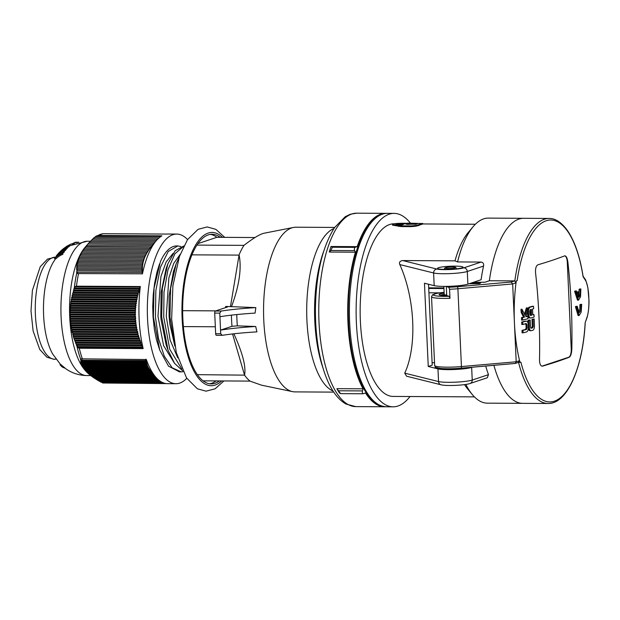 <?xml version="1.0" encoding="UTF-8"?>
<svg xmlns="http://www.w3.org/2000/svg" width="620" height="620" viewBox="0 0 620 620"><rect width="100%" height="100%" fill="white"/><g stroke="black" fill="none" stroke-linecap="round" stroke-linejoin="round"><path stroke-width="0.93" d="M180.203 254.316L173.74 263.368L168.873 277.969L166.261 316.285L170.143 340.124L177.723 357.794M174.832 346.069L169.81 323.81L169.09 316.301L169.097 296.19L173.414 271.56L176.119 263.965L170.624 288.354L169.95 317.068M173.073 253.41L166.175 261.88L160.906 276.559L157.968 316.239L163.595 345.681L174.646 363.467M168.036 350.176L166.183 344.999L161.107 319.998L160.805 316.254L161.123 292.408L166.075 268.677L167.842 263.887L162.339 288.285L161.665 317.022L168.036 350.176L174.623 363.428L182.575 370.737M180.9 246.528L177.777 245.938L168.237 251.488L160.433 267.282L155.86 290.501L155.434 316.99L158.464 338.466L164.269 356.159L172.166 367.792L181.218 371.876L183.047 371.729M177.615 245.938L176.677 245.931A62.961 24.397 90.3 0 0 160.441 261.601L154.055 288.207L153.38 316.983L159.743 350.114L168.508 366.141L179.482 371.868M183.66 246.318L174.91 253.743L167.958 269.855L163.998 292.121L163.719 317.037L169.779 349.316L181.768 368.962M183.83 245.977L175.181 250.689L167.842 263.887M179.296 256.866L176.119 263.965M518.529 362.344A92.519 35.852 90.3 0 0 548.08 403.496L522.614 403.349A92.519 35.852 -89.7 0 1 493.892 365.32A92.519 35.852 90.3 0 0 522.614 403.349L487.289 403.155A92.519 35.852 -89.7 0 1 472.262 394.498A92.519 35.852 -89.7 0 1 465.829 384.431M473.161 282.387L484.956 282.224L489.366 280.752A92.519 35.852 -89.7 0 1 523.644 218.31L488.32 218.108A92.519 35.852 -89.7 0 0 473.2 226.595A92.519 35.852 -89.7 0 0 457.552 261.935L481.104 262.066C483.182 262.493 483.995 263.826 483.546 266.065A92.519 35.852 90.3 0 0 481.089 279.744L467.875 284.154L467.302 271.483A3.65 3.333 -108.4 0 0 463.768 267.848A14.601 1.759 177.4 0 1 450.267 269.529A14.601 1.759 177.4 0 1 436.821 269.041L402.698 260.555L454.987 260.849L457.552 261.935M84.94 370.086L84.297 369.311A67.154 26.024 -89.7 0 1 69.549 308.295A67.154 26.024 -89.7 0 1 84.971 247.442L86.537 245.597M164.974 383.362L102.773 383.013L101.502 382.168M162.502 382.509L100.851 382.168L99.952 381.323M160.913 381.664L99.347 381.323L98.456 380.478M159.658 380.82L97.898 380.478L97.022 379.634M158.588 379.975L96.503 379.626L95.635 378.789M157.643 379.13L95.162 378.781L94.31 377.944M156.79 378.293L93.883 377.937L93.047 377.092M156.015 377.448L92.667 377.092L91.838 376.247M155.294 376.603L91.504 376.247L90.691 375.41M154.605 375.767L90.404 375.402L89.606 374.565M153.907 374.922L89.373 374.558L88.59 373.721M153.21 374.077L88.397 373.721L87.637 372.876M152.512 373.24L87.49 372.876L86.746 372.031M151.815 372.395L86.645 372.031L85.916 371.186M151.117 371.55L85.87 371.186L85.157 370.349M149.25 369.272L150.428 370.714L85.149 370.349L81.243 363.863L81.918 364.459L80.995 363.026L81.693 363.622L80.817 362.188L81.53 362.785L80.685 361.351L81.422 361.948L80.592 359.67L81.731 360.274L80.647 358.833L146.351 359.538A74.819 28.993 -89.7 0 0 155.341 376.666A74.819 28.993 -89.7 0 0 167.493 383.664L175.902 383.71A74.819 28.993 -89.7 0 1 147.707 321.834A74.819 28.993 -89.7 0 1 166.71 238.607A74.819 28.993 -89.7 0 1 172.957 234.685A74.819 28.993 -89.7 0 1 176.739 234.073A74.819 28.993 -89.7 0 1 187.566 239.568M82.468 359.181A74.819 28.993 -89.7 0 1 79.282 348.238L143.158 348.595L142.647 346.944L77.74 346.58L76.849 345.898L73.315 336.644L72.943 333.529L72.098 332.297L71.92 329.181L71.13 327.949L71.502 327.004L70.742 325.771L71.145 324.834L70.409 323.601L70.858 322.656L70.153 321.423L70.626 320.486L69.952 319.254L70.463 318.316L69.82 317.084L70.37 316.146L69.758 312.744L70.362 311.798L69.82 310.566L70.455 309.628L69.952 308.396L70.618 307.458L70.145 306.226L70.835 305.288L70.401 304.056L71.122 303.118L70.719 301.886L71.463 300.948L71.099 299.724L71.866 298.786L71.54 297.553L72.323 296.616L72.036 295.383L72.842 294.446L72.587 293.214L73.408 292.276L73.858 288.881L75.082 287.944L74.594 286.711L76.462 286.184L140.337 286.541L139.841 287.076L74.594 286.711M142.026 273.939L142.631 272.405L76.624 272.234L77.221 269.375L76.523 269.568L77.229 268.042L76.547 268.235L77.299 266.709L76.632 266.902L77.415 265.376L76.779 265.569L78.135 261.377L77.57 261.578L78.5 260.051L77.957 260.245L78.926 258.718L78.407 258.92L82.491 250.937L87.808 244.102L153.07 244.466M150.683 247.326L151.954 245.791L86.506 245.629M87.668 244.303L88.986 242.776L154.194 243.141M88.885 242.978L90.226 241.451L155.318 241.815M90.163 241.653L91.528 240.126L156.449 240.49M91.496 240.328L92.876 238.801L157.681 239.157M92.884 239.002L94.279 237.476L159.108 237.832M94.325 237.677L96.1 236.15L98.022 235.484L161.905 235.84A74.819 28.993 -89.7 0 0 156.1 240.886A74.819 28.993 -89.7 0 0 142.453 273.823L76.779 273.575L77.725 272.041M81.367 361.111L146.638 361.476L145.87 360.034M81.422 361.948L146.692 362.312L145.886 360.879M81.53 362.785L146.8 363.149L145.964 361.716M81.693 363.622L146.971 363.987L146.088 362.553M81.918 364.459L147.188 364.831L146.274 363.39M82.197 365.304L147.467 365.668L146.514 364.235M82.53 366.141L147.808 366.505L146.816 365.072M82.933 366.986L148.203 367.35L147.173 365.909M83.39 367.823L148.668 368.187L147.599 366.753M83.917 368.668L149.188 369.032L148.087 367.59M84.498 369.505L149.776 369.869L148.637 368.435M166.369 383.602L103.525 383.021M142.647 346.944L140.833 343.534L140.182 340.419L139.283 339.187L139.469 338.241L138.585 337.009L138.81 336.063L137.95 334.831L137.671 331.716L136.857 330.483L137.191 329.546L136.4 328.313L136.772 327.368L136.013 326.135L136.423 325.198L135.687 323.966L136.129 323.028L135.424 321.796L135.904 320.85L135.222 319.618L135.741 318.68L135.028 315.278L135.609 314.34L135.028 313.108L135.633 312.162L135.09 310.938L135.733 309.992L135.222 308.76L135.888 307.822L135.416 306.59L136.106 305.652L135.672 304.428L136.392 303.482L135.989 302.258L136.733 301.312L136.369 300.088L137.136 299.15L136.811 297.918L137.594 296.98L137.307 295.748L138.113 294.81L137.865 293.578L138.686 292.64L139.128 289.246L73.858 288.881M139.306 290.478L74.036 290.106M138.469 291.416L73.199 291.051M138.686 292.64L73.408 292.276M137.865 293.578L72.587 293.214M138.113 294.81L72.842 294.446M137.307 295.748L72.036 295.383M137.594 296.98L72.323 296.616M136.811 297.918L71.54 297.553M137.136 299.15L71.866 298.786M136.369 300.088L71.099 299.724M136.733 301.312L71.463 300.948M135.989 302.258L70.719 301.886M136.392 303.482L71.122 303.118M135.672 304.428L70.401 304.056M136.106 305.652L70.835 305.288M135.416 306.59L70.145 306.226M135.888 307.822L70.618 307.458M135.222 308.76L69.952 308.396M135.733 309.992L70.455 309.628M135.09 310.938L69.82 310.566M135.633 312.162L70.362 311.798M135.028 313.108L69.758 312.744M135.609 314.34L70.331 313.968M135.028 315.278L69.758 314.913M135.641 316.51L70.37 316.146M135.09 317.448L69.82 317.084M135.741 318.68L70.463 318.316M135.222 319.618L69.952 319.254M135.904 320.85L70.626 320.486M135.424 321.796L70.153 321.423M136.129 323.028L70.858 322.656M135.687 323.966L70.409 323.601M136.423 325.198L71.145 324.834M136.013 326.135L70.742 325.771M136.772 327.368L71.502 327.004M136.4 328.313L71.13 327.949M137.191 329.546L71.92 329.181M136.857 330.483L71.587 330.119M137.671 331.716L72.401 331.351M137.369 332.661L72.098 332.297M138.214 333.893L72.943 333.529M137.95 334.831L72.68 334.467M138.81 336.063L73.54 335.699M138.585 337.009L73.315 336.644M139.469 338.241L74.198 337.877M139.283 339.187L74.005 338.815M140.182 340.419L74.912 340.054M140.027 341.356L74.757 340.992M140.949 342.589L75.679 342.224M140.833 343.534L75.562 343.17M141.771 344.767L76.5 344.402M141.693 345.712L76.423 345.348M142.608 347.89L77.353 347.518L77.74 346.58M79.282 348.238L77.353 347.518M149.645 248.651L150.9 247.124L85.622 246.76M148.676 249.976L149.9 248.45L84.622 248.085M147.762 251.309L148.963 249.775L83.684 249.411M146.917 252.635L148.087 251.108L82.817 250.744M146.142 253.96L147.273 252.433L82.003 252.069M145.429 255.293L146.529 253.766L81.259 253.394M144.778 256.618L145.847 255.091L80.577 254.727M144.197 257.951L145.235 256.424L79.965 256.06M143.677 259.284L144.685 257.75L79.414 257.385M143.228 260.609L144.197 259.083L78.926 258.718M142.84 261.942L143.77 260.416L78.5 260.051M142.515 263.275L143.406 261.741L78.135 261.377M142.251 264.608L143.112 263.074L77.833 262.71M142.05 265.941L142.871 264.407L77.601 264.043M141.903 267.267L142.693 265.74L77.415 265.376M141.817 268.599L142.569 267.073L77.299 266.709M141.794 269.933L142.499 268.406L77.229 268.042M141.817 271.265L142.492 269.739L77.221 269.375M141.895 272.606L142.538 271.072L77.26 270.708M139.128 289.246L139.988 288.308L139.841 287.076M143.158 348.595A74.819 28.993 -89.7 0 1 140.337 286.541M81.731 360.274L146.638 360.631L145.901 359.197M160.836 236.514L95.837 236.352M96.077 236.158L103.021 233.725L167.206 234.073A74.819 28.993 -89.7 0 1 168.33 234.019L176.739 234.073M139.988 288.308L75.082 287.944M186.791 378.332A74.819 28.993 -89.7 0 1 175.902 383.71M63.194 250.1A64.837 25.126 90.3 0 0 62.822 250.573A31.387 25.738 -142.6 0 0 58.598 253.518L57.04 255.146L57.993 254.479A31.387 25.18 34.7 0 1 61.915 251.829A64.837 25.126 90.3 0 0 61.55 252.356A31.387 24.939 -146.3 0 0 57.296 255.293L55.877 256.851L57.141 256.037A31.387 24.32 31.3 0 1 60.667 253.751L63.069 253.766A64.837 25.126 90.3 0 0 62.728 254.34A30.295 23.219 -149.6 0 0 56.048 258.703L54.56 258.695A59.543 23.072 -89.7 0 1 54.839 258.222A31.387 24.288 31.2 0 1 55.436 257.594L58.66 253.332A31.387 25.955 38.5 0 1 63.194 250.1L65.596 250.116A64.837 25.126 90.3 0 0 65.232 250.588A30.295 24.839 -142.6 0 0 62.76 251.836M61.915 251.829L64.317 251.844A64.837 25.126 90.3 0 0 63.961 252.371A30.295 24.072 -146.3 0 0 61.217 253.751M65.085 247.961A64.837 25.126 90.3 0 0 64.705 248.356A31.387 26.738 -136.6 0 0 59.032 252.72L61.217 250.627A31.387 26.916 44.8 0 1 65.085 247.961L67.495 247.977A64.837 25.126 90.3 0 0 67.107 248.372A30.295 25.8 -136.6 0 0 65.79 249M62.419 249.511A31.387 27.52 50.4 0 1 62.852 249.139A31.387 27.52 50.4 0 1 66.557 246.605L68.967 246.621A64.837 25.126 90.3 0 0 68.572 246.954A30.295 26.412 -131.2 0 0 66.565 247.969M64.123 248.992A64.837 25.126 90.3 0 0 63.744 249.426A31.387 26.257 -139.8 0 0 57.706 254.192A59.543 23.072 -89.7 0 1 58.048 253.789A31.387 26.451 41.5 0 1 64.123 248.992L66.526 249A64.837 25.126 90.3 0 0 66.154 249.442A30.295 25.343 -139.8 0 0 64.744 250.108M67.727 245.722A64.837 25.126 90.3 0 0 67.278 246.047A31.387 27.776 -126.7 0 0 65.681 247.016A63.821 24.73 -89.7 0 1 66.123 246.69A31.387 27.923 55.2 0 1 67.727 245.722L70.138 245.737A64.837 25.126 90.3 0 0 69.68 246.055A30.295 26.807 -126.7 0 0 68.518 246.621M60.962 364.777L60.055 364.769L61.868 366.73A60.225 23.335 90.3 0 0 64.922 368.14M61.868 366.73L63.139 366.73M159.565 263.841L157 271.955L154.589 283.363L153.218 294.826L152.737 306.629L153.016 316.572L154.372 329.367L156.496 339.899L159.743 350.114M56.412 256.006L56.249 256.006A31.387 26.257 -139.8 0 1 56.955 255.076A58.567 22.692 90.3 0 1 57.296 254.681L57.335 254.681M67.278 246.047L69.68 246.055M78.833 242.242L75.485 242.226L74.47 242.621L77.322 242.637M74.47 242.621L72.618 243.621L74.353 243.629M72.618 243.621A64.837 25.126 90.3 0 0 72.385 243.668L74.245 243.676M63.744 249.426L66.154 249.442M58.582 253.208L58.59 253.208A31.387 26.738 -136.6 0 1 59.032 252.72M64.705 248.356L67.107 248.372M60.667 253.751A64.837 25.126 90.3 0 0 60.318 254.332A31.387 24.056 -149.6 0 0 54.56 258.695M60.318 254.332L62.728 254.34M62.822 250.573L65.232 250.588M72.385 243.668A31.387 28.846 -101 0 0 71.788 244.009M66.557 246.605A64.837 25.126 90.3 0 0 66.169 246.938A31.387 27.373 -131.2 0 0 61.992 249.876A31.387 27.373 -131.2 0 0 61.892 249.961L60.737 251.038M66.169 246.938L68.572 246.954M73.454 244.017L70.959 244.009L67.812 245.722M61.55 252.356L63.961 252.371M443.951 288.54L428.73 288.455M439.596 292.857L428.932 292.795M443.92 287.92L428.699 287.835M400.574 226.486L392.499 225.13L393.258 223.983C396.203 223.386 400.644 223.169 406.573 223.316L406.736 223.316M400.551 225.944L392.476 224.579M406.185 223.425L398.792 223.595L395.7 224.386L397.722 225.076L401.574 225.207M404.271 223.96L395.963 224.665M464.527 384.625A86.32 33.449 90.3 0 0 467.589 388.841L472.262 394.498M485.7 366.04A92.519 35.852 90.3 0 0 488.475 374.651L472.231 380.068A18.251 2.193 177.4 0 1 455.351 382.176A18.251 2.193 177.4 0 1 438.542 381.563A3.65 3.356 104 0 0 441.037 384.788L406.573 376.216L404.736 373.155C417.237 346.278 415.059 298.352 399.807 264.57C398.939 262.33 399.9 260.989 402.698 260.555M473.2 226.595L468.464 232.198A86.32 33.449 90.3 0 0 454.987 260.849M474.416 396.878L393.111 396.42A86.32 33.449 -89.7 0 1 360.15 310.015A86.32 33.449 -89.7 0 1 394.002 223.789M422.22 224.254L422.693 223.355L422.22 224.254A86.32 33.449 90.3 0 0 419.112 225.285C417.268 226.052 414.462 226.494 410.704 226.626L400.582 226.571L400.543 225.835A87.048 33.736 -89.7 0 1 408.627 223.146L422.189 223.526A87.048 33.736 90.3 0 0 419.081 224.564C417.229 225.324 414.424 225.765 410.665 225.897L400.543 225.835M410.967 224.2L415.803 224.223A87.048 33.736 -89.7 0 1 417.423 223.688L412.587 223.657C408.185 222.859 401.915 224.952 410.967 224.2L405.937 224.053M412.587 223.657L412.61 224.208M410.595 224.246L407.479 224.378M410.425 223.154A96.72 37.479 90.3 0 0 394.134 213.388A96.72 37.479 90.3 0 0 356.12 309.892A96.72 37.479 90.3 0 0 393.057 406.821A96.72 37.479 90.3 0 0 410.021 396.513M472.177 367.226L471.657 367.397A18.251 2.193 177.4 0 1 454.778 369.505A18.251 2.193 177.4 0 1 437.968 368.892L428.242 366.474L432.21 365.149L428.536 284.239M428.242 366.474L424.46 283.224L434.186 285.649A18.251 2.193 -2.6 0 0 450.996 286.254A18.251 2.193 -2.6 0 0 467.875 284.154M438.534 267.701A12.772 1.534 177.4 0 1 452.786 266.151A12.772 1.534 177.4 0 1 463.07 267.189A12.772 1.534 177.4 0 1 450.384 269.305A12.772 1.534 177.4 0 1 437.55 268.351A12.772 1.534 177.4 0 1 438.534 267.701M434.527 362.708L432.101 362.7M488.475 374.651L487.297 377.751L470.022 383.509A3.65 3.333 -108.4 0 0 472.231 380.068L471.657 367.397M582.963 275.97L583.087 276.319C580.072 257.106 575.05 242.126 568.029 231.369C560.527 220.511 553.528 218.279 549.111 218.449L523.652 218.31A92.519 35.852 90.3 0 0 489.366 280.752L514.6 280.891L516.026 282.829A92.519 35.852 -89.7 0 1 516.282 280.906A619.101 74.493 -2.6 0 0 517.165 280.682L516.282 280.906M445.803 268.344L445.772 267.608A5.471 0.659 177.4 0 0 444.85 267.972L444.106 269.39M445.857 268.351L446.214 267.514L446.253 268.39M446.214 267.514A5.471 0.659 177.4 0 1 452.058 267.065A5.471 0.659 177.4 0 1 455.762 267.476A5.471 0.659 177.4 0 1 455.778 267.522A5.471 0.659 177.4 0 1 450.345 268.429A5.471 0.659 177.4 0 1 444.842 268.018A5.471 0.659 177.4 0 1 444.85 267.972M470.859 283.154L480.686 283.022L479.485 283.635L469.014 283.774M460.505 285.51A12.408 1.496 177.4 0 1 446.315 286.556L448.779 287.246L449.57 289.253L449.981 298.305L449.19 296.298A18.251 2.193 177.4 0 1 433.465 295.135A18.251 2.193 177.4 0 1 444.121 292.33L437.224 293.252L432.52 294.795L431.536 296.732A20.072 2.418 -2.6 0 0 449.981 298.305M444.153 293.136A12.408 1.496 -2.6 0 0 439.107 294.57A12.408 1.496 -2.6 0 0 446.725 295.601L446.315 286.556M531.34 309.357A621.488 74.78 177.4 0 1 530.325 309.628L529.767 311.163A618.341 565.153 71.6 0 1 529.945 314.317L530.643 315.51A621.55 74.788 -2.6 0 0 531.658 315.239A618.69 565.463 -108.4 0 0 531.34 309.357M530.255 315.34A620.457 74.656 -2.6 0 0 530.65 315.231A617.59 564.456 -108.4 0 0 530.34 309.628M530.65 315.231L531.658 315.239M527.55 311.17L527.566 311.434A616.985 563.906 -108.4 0 1 527.744 314.666C527.969 316.921 528.628 318.021 529.736 317.959L530.751 317.967C529.643 318.029 528.984 316.928 528.759 314.666A618.086 564.913 -108.4 0 0 528.581 311.442C528.55 309.132 529.077 307.706 530.154 307.179A621.449 74.78 -2.6 0 0 533.51 306.272A619.14 565.882 71.6 0 1 533.665 308.721A621.488 74.78 177.4 0 1 532.503 309.039A618.923 565.68 71.6 0 1 532.828 314.921A621.55 74.788 -2.6 0 0 533.983 314.603A619.14 565.882 71.6 0 1 534.107 317.06A621.558 74.788 177.4 0 1 530.751 317.967M532.812 314.642A620.457 74.656 -2.6 0 0 532.975 314.603L533.983 314.603M527.558 310.62L528.193 308.055L529.139 307.179A620.349 74.648 -2.6 0 0 532.495 306.264L533.51 306.272M521.683 322.044L522.707 322.051A621.558 74.788 -2.6 0 0 526.24 321.144C527.372 321.075 528.038 322.175 528.232 324.438A617.869 564.719 71.6 0 1 528.349 327.662C528.317 329.979 527.744 331.398 526.62 331.925A621.449 74.78 177.4 0 1 523.086 332.832A616.582 563.541 -108.4 0 0 523.017 330.382A621.488 74.78 -2.6 0 0 526.535 329.476L527.139 327.949A617.597 564.471 -108.4 0 0 527.031 324.787L526.326 323.594A621.55 74.788 177.4 0 1 522.807 324.5L521.792 324.493A615.482 562.534 -108.4 0 0 521.683 322.044A620.465 74.656 -2.6 0 0 525.225 321.137L525.698 321.137M522.807 324.5A616.582 563.541 -108.4 0 0 522.707 322.051M523.086 332.832L522.071 332.824A615.482 562.534 -108.4 0 0 522.001 330.375A620.395 74.648 -2.6 0 0 525.52 329.468L526.124 327.941A616.497 563.464 -108.4 0 0 526.008 324.779L525.311 323.594M522.001 330.375L523.017 330.382M522.614 320.091L521.598 320.083A615.482 562.534 -108.4 0 0 521.474 317.634A620.457 74.656 -2.6 0 0 523.536 317.107A617.908 397.823 -159 0 0 521.195 312.449A615.482 562.534 -108.4 0 0 521.001 309.279L522.017 309.279A619.179 398.644 21 0 1 525.117 315.425A618.62 489.405 -32.6 0 0 527.395 307.908A617.869 564.719 71.6 0 1 527.581 311.062A618.814 489.56 147.4 0 1 525.845 316.781A621.55 74.788 -2.6 0 0 527.868 316.247A617.869 564.719 71.6 0 1 527.984 318.703A621.558 74.788 177.4 0 1 522.614 320.091A616.582 563.541 -108.4 0 0 522.497 317.642A621.55 74.788 -2.6 0 0 524.551 317.115A619.008 398.528 -159 0 0 522.211 312.449A616.582 563.541 -108.4 0 0 522.017 309.279M521.195 312.449L522.211 312.449M523.536 317.107L524.551 317.115M521.474 317.634L522.497 317.642M524.489 314.162A617.52 488.537 -32.6 0 0 526.38 307.9L527.395 307.908M525.931 316.487A620.457 74.656 -2.6 0 0 526.853 316.247L527.868 316.247M530.782 328.081A620.395 74.648 -2.6 0 0 531.689 327.833L532.293 326.345A617.822 564.673 -108.4 0 0 532.022 319.331A620.465 74.656 -2.6 0 0 533.177 319.013L534.192 319.013A619.14 565.882 71.6 0 1 534.463 326.074C534.425 328.383 533.859 329.786 532.774 330.29A621.449 74.78 177.4 0 1 531.263 330.7L530.247 330.692C529.139 330.786 528.488 329.708 528.287 327.453M532.022 319.331L533.037 319.331A621.558 74.788 -2.6 0 0 534.192 319.013M531.263 330.7C530.154 330.793 529.503 329.708 529.302 327.461A618.086 564.913 -108.4 0 0 529.031 320.408A621.558 74.788 -2.6 0 0 530.224 320.091A618.341 565.153 71.6 0 1 530.495 327.112L531.193 328.251A621.488 74.78 -2.6 0 0 532.704 327.841L533.308 326.353A618.923 565.68 -108.4 0 0 533.037 319.331M528.147 323.601A616.985 563.906 -108.4 0 0 528.015 320.401A620.465 74.656 -2.6 0 0 529.209 320.083L530.224 320.091M528.015 320.401L529.031 320.408M541.911 366.164A7.301 2.829 90.3 0 0 542.066 366.118L542.554 366.126C540.632 366.257 539.617 364.157 539.516 359.825A619.039 565.789 -108.4 0 0 535.572 272.955C535.269 268.507 536.067 265.779 537.951 264.779A618.357 74.408 -2.6 0 0 552.195 260.33A618.357 74.408 -2.6 0 0 564.65 255.874C566.168 255.735 567.254 257.835 567.881 262.175A619.039 565.789 71.6 0 1 571.826 349.045C571.593 353.493 570.733 356.221 569.245 357.221A618.357 74.408 177.4 0 1 542.554 366.126L542.144 366.18M586.892 317.618A1.821 1.411 -161.7 0 1 586.853 318.169C588.303 313.557 589.015 307.683 589 300.553L587.861 287.696C586.334 281.674 585.357 278.775 584.947 278.985A1.821 1.628 147.3 0 1 584.947 278.992A1.821 1.628 147.3 0 1 585.179 279.891C589.225 285.332 590.294 308.404 586.892 317.618A617.148 346.34 163.8 0 1 585.164 322.679A90.962 35.247 90.3 0 1 558.015 399.466A90.962 35.247 90.3 0 1 520.862 362.119A619.101 74.493 177.4 0 1 519.979 362.344A92.519 35.852 -89.7 0 1 519.56 360.646A92.519 35.852 -89.7 0 1 514.429 322.857A92.519 35.852 -89.7 0 1 516.026 282.829L512.663 283.945L516.197 361.77L515.313 363.413L461.055 368.187M585.179 279.891A617.148 217.721 -170.6 0 0 583.071 276.698L583.087 276.319M575.414 306.683A620.457 74.656 -2.6 0 0 576.244 306.327L577.259 306.334L579.134 312.813L580.436 311L580.847 308.954L580.925 304.707L579.909 304.699A620.457 74.656 -2.6 0 0 580.669 304.342L581.692 304.35L581.188 312.124L579.111 315.549L576.429 306.691L575.414 306.683L578.096 315.541L579.111 315.549M578.63 312.565L579.832 308.946L579.909 304.699M578.979 294.539L579.088 289.315A620.333 74.64 -2.6 0 0 579.855 288.959L580.87 288.966L580.545 296.74L578.522 300.165L575.616 291.307A621.426 74.772 -2.6 0 0 576.445 290.951C576.615 294.616 577.243 296.771 578.328 297.406A618.411 565.207 -108.4 0 0 578.026 292.121A621.465 74.78 -2.6 0 0 578.817 291.772A618.125 564.952 71.6 0 1 579.119 297.05C580.064 295.531 580.398 292.958 580.103 289.323A621.426 74.772 -2.6 0 0 580.87 288.966M578.522 300.165L577.507 300.158L574.601 291.299A620.333 74.64 -2.6 0 0 575.43 290.943L576.445 290.951M577.228 295.903A617.311 564.208 -108.4 0 0 577.011 292.113A620.364 74.648 -2.6 0 0 577.801 291.764L578.817 291.772M446.725 295.601L449.19 296.298M576.429 306.691A621.55 74.788 -2.6 0 0 577.259 306.334M580.925 304.707A621.55 74.788 -2.6 0 0 581.692 304.35M580.103 289.323L579.088 289.315M575.616 291.307L574.601 291.299M578.026 292.121L577.011 292.113M542.066 366.118L568.757 357.221A7.301 2.829 90.3 0 0 571.237 349.045L567.292 262.175A7.301 2.829 90.3 0 0 564.766 255.835M514.6 280.891L511.213 282.022L512.663 283.945L457.901 288.75L461.435 366.567A20.072 2.418 177.4 0 1 434.651 365.506L431.536 296.732M460.9 368.195A1.821 0.597 -95 0 0 460.978 368.21A1.821 0.597 -95 0 0 461.435 366.567L516.197 361.77L519.56 360.646L518.297 362.336M518.553 362.336L519.979 362.344M586.853 318.169L585.164 322.679M255.091 313.1A62.047 7.463 -2.6 0 0 219.929 316.727L219.767 313.108L221.138 311.07A62.047 7.463 177.4 0 1 255.828 307.613L255.091 313.1M221.138 311.07L215.334 311.038L227.463 306.993L225.719 306.435L255.828 307.613M255.704 326.492A62.047 7.463 -2.6 0 0 220.534 330.119L231.981 326.306L237.344 325.864L255.704 326.492L256.928 331.871A62.047 7.463 177.4 0 0 222.239 335.319L220.697 333.746L219.929 316.727M222.239 335.319L216.349 335.304A1.821 0.705 90.3 0 0 216.442 335.288L221.851 335.319M233.879 333.793C242.629 353.044 246.187 366.831 244.551 375.147L197.377 374.666A74.819 28.993 -89.7 0 1 183.381 326.593A74.819 28.993 90.3 0 1 182.652 310.682A74.819 28.993 -89.7 0 1 191.936 254.843A74.819 28.993 90.3 0 1 196.928 245.101A74.819 28.993 -89.7 0 1 212.071 234.267A74.819 28.993 -89.7 0 1 220.208 237.336L216.845 237.321L197.919 243.629M333.746 392.111L295.004 391.894A82.336 31.907 -89.7 0 1 292.516 391.631L261.508 385.175L250.085 381.137A74.935 29.039 -89.7 0 1 244.551 375.147M292.516 391.631A82.336 31.907 -89.7 0 1 263.554 311.542A82.336 31.907 -89.7 0 1 291.757 227.897A82.336 31.907 -89.7 0 1 293.43 227.455A82.336 31.907 -89.7 0 1 295.926 227.215L334.668 227.431M293.43 227.455L264.104 233.221C260.012 234.097 253.286 238.158 243.924 245.404A74.935 29.039 -89.7 0 0 239.088 254.851C241.785 268.382 239.25 285.696 231.477 306.776M232.547 333.94L244.481 374.929M230.501 306.466L239.088 254.851M216.047 380.905A74.819 28.993 -89.7 0 1 209.552 383.772M219.41 380.928A74.819 28.993 -89.7 0 1 211.234 383.904A74.819 28.993 -89.7 0 1 203.089 380.835A74.819 28.993 90.3 0 1 197.377 374.666M210.389 234.383A74.819 28.993 -89.7 0 1 216.845 237.321M239.041 255.107L191.936 254.843M243.97 245.365L196.928 245.101M250.038 381.099L203.089 380.835M254.983 237.53L220.208 237.336M215.334 311.038A1.821 0.705 90.3 0 0 214.714 313.085L215.651 333.715A1.821 0.705 90.3 0 0 216.349 335.304M215.845 310.868L182.652 310.682M215.342 326.771L183.381 326.593M336.892 388.663A96.72 37.479 -89.7 0 0 339.334 392.832L340.589 393.638L336.892 388.663L363.049 388.81L362.475 390.918A1.821 0.705 90.3 0 0 362.421 392.801A1.821 0.705 90.3 0 0 363.041 393.778A1.821 0.705 90.3 0 0 363.134 393.762L365.498 392.979A96.72 37.479 -89.7 0 0 384.64 406.774L355.71 406.611A96.72 37.479 -89.7 0 1 318.812 316.014A96.72 37.479 -89.7 0 1 351.897 213.978A96.72 37.479 -89.7 0 1 356.795 213.179L350.409 214.21L345.247 216.698L334.583 227.556C322.416 246.822 316.029 274.032 315.417 309.178C315.332 332.374 318.169 352.981 323.927 370.993C329.406 387.779 336.769 398.792 346.022 404.039L355.71 406.611M340.589 393.638L363.041 393.778M329.267 252.046L330.855 250.496L332.397 247.24L331.026 246.496L357.19 246.644L355.004 247.372A1.821 0.705 90.3 0 0 354.408 248.705A1.821 0.705 90.3 0 0 354.648 250.627L355.43 252.193L329.267 252.046A96.72 37.479 -89.7 0 1 331.026 246.496M357.19 246.644A96.72 37.479 -89.7 0 1 380.827 214.14A96.72 37.479 -89.7 0 1 385.725 213.342A96.72 37.479 -89.7 0 1 386.547 213.365M363.049 388.81A96.72 37.479 -89.7 0 1 355.43 252.193M385.462 406.759A96.72 37.479 -89.7 0 1 384.64 406.774M169.95 317.076L174.584 344.829M55.49 257.161L47.492 259.09L40.254 266.709L32.403 290.377L31 310.907L33.108 330.964L39.781 349.533L46.895 357.205L53.886 359.305L56.009 359.127A51.01 19.77 -89.7 0 1 35.263 309.543A51.01 19.77 -89.7 0 1 55.459 257.199M90.846 375.565L86.575 375.542A67.154 26.024 -89.7 0 1 86.513 375.542A67.154 26.024 -89.7 0 1 60.954 312.558A67.154 26.024 -89.7 0 1 83.925 241.792A67.154 26.024 -89.7 0 1 87.265 241.234A67.154 26.024 -89.7 0 1 87.327 241.234L90.52 241.25M76.849 345.898A73.749 28.582 90.3 0 0 80.941 359.941M76.95 272.149A73.749 28.582 90.3 0 0 74.237 288.463M98.022 235.484A74.819 28.993 -89.7 0 1 100.665 234.283A74.819 28.993 -89.7 0 1 103.331 233.717M76.462 286.184A74.819 28.993 -89.7 0 1 78.577 273.466M86.513 375.542C78.949 375.356 72.129 373.155 66.053 368.947L60.179 364.01L52.747 354.121A55.172 21.382 -89.7 0 1 53.258 262.276L55.56 258.703M70.858 244.047L73.292 244.055M57.296 255.293L58.117 255.301M58.598 253.518L59.21 253.518M398.745 225.928L398.768 226.478M419.081 224.564L419.112 225.285M410.665 225.897L410.704 226.626M393.057 406.821L386.33 406.782A96.72 37.479 -89.7 0 1 349.385 309.861A96.72 37.479 -89.7 0 1 387.407 213.35L394.134 213.388M434.186 285.649L433.613 272.978A18.251 2.193 -2.6 0 0 450.422 273.591A18.251 2.193 -2.6 0 0 467.302 271.483L483.546 266.065M399.807 264.57L433.613 272.978A3.65 3.356 104 0 1 436.821 269.041M437.968 368.892L438.542 381.563L404.736 373.155M481.104 262.066L463.768 267.848M449.57 289.253A20.072 2.418 -2.6 0 0 457.901 288.75A1.821 0.597 85 0 0 457.204 286.758A18.251 2.193 177.4 0 1 448.779 287.246M527.744 314.666L528.759 314.666M527.566 311.434L528.581 311.442M529.139 307.179L530.154 307.179M526.008 324.779L527.031 324.787M526.124 327.941L527.139 327.949M525.52 329.468L526.535 329.476M532.293 326.345L533.308 326.353M531.689 327.833L532.704 327.841M528.341 327.453L529.302 327.461M517.165 280.682A90.962 35.247 -89.7 0 1 546.166 220.767A90.962 35.247 -89.7 0 1 583.071 276.698M511.213 282.022L457.204 286.758M569.245 357.221L568.757 357.221M571.826 349.045L571.237 349.045M567.881 262.175L567.292 262.175M549.111 218.449A92.519 35.852 90.3 0 0 514.832 280.899M237.344 325.864A76.469 29.636 -89.7 0 1 236.77 314.572M221.642 380.944A76.648 29.698 -89.7 0 1 182.148 318.928A76.648 29.698 -89.7 0 1 208.196 233.074A76.648 29.698 -89.7 0 1 222.448 237.351M333.041 391.042A82.336 31.907 -89.7 0 1 306.706 309.62A82.336 31.907 -89.7 0 1 333.955 228.493M220.697 333.746L215.651 333.715M214.714 313.085L219.767 313.108M225.719 306.435L225.517 307.644M231.407 315.154A80.058 31.023 90.3 0 0 231.981 326.306M362.475 390.918L338.683 390.786M362.948 393.762L340.651 393.638M354.648 250.627L330.855 250.496M355.004 247.372L332.397 247.24M322.997 368.048A86.614 33.565 -89.7 0 1 323.648 251.371M179.157 371.868L181.218 371.876M150.42 370.714L155.341 376.666M151.947 245.791L156.1 240.886M87.265 241.234L69.804 245.729M61.992 249.876L62.852 249.139M475.377 224.246L422.716 223.952M386.33 406.782C374.302 405.906 364.669 394.94 357.422 373.891C350.881 354.175 347.851 331.32 348.339 305.342C349.293 255.735 366.211 212.606 387.407 213.35M441.037 384.788C446.292 386.221 464.992 385.33 470.022 383.509M443.85 286.401L444.238 294.996M455.762 267.476L456.638 268.824M473.207 282.371L485.003 282.209M515.313 363.413L518.777 362.258M434.651 365.506C436.488 367.303 431.962 366.753 440.665 368.458C446.361 368.931 453.135 368.846 460.978 368.21L515.081 363.467M582.939 275.931L584.947 278.992M548.08 403.496C567.323 404.023 582.885 367.404 585.21 322.927M444.207 294.306L440.363 295.167M446.695 294.919L442.215 294.926L443.106 295.484M223.897 380.951L215.148 388.779L206.072 391.173L197.362 388.787L186.519 377.921L176.305 352.625L171.632 319.145L172.895 285.828L179.436 256.447L187.48 239.692L198.106 229.315L207.173 226.943L215.892 229.361L224.703 237.359M385.725 213.342L356.795 213.179"/></g></svg>
